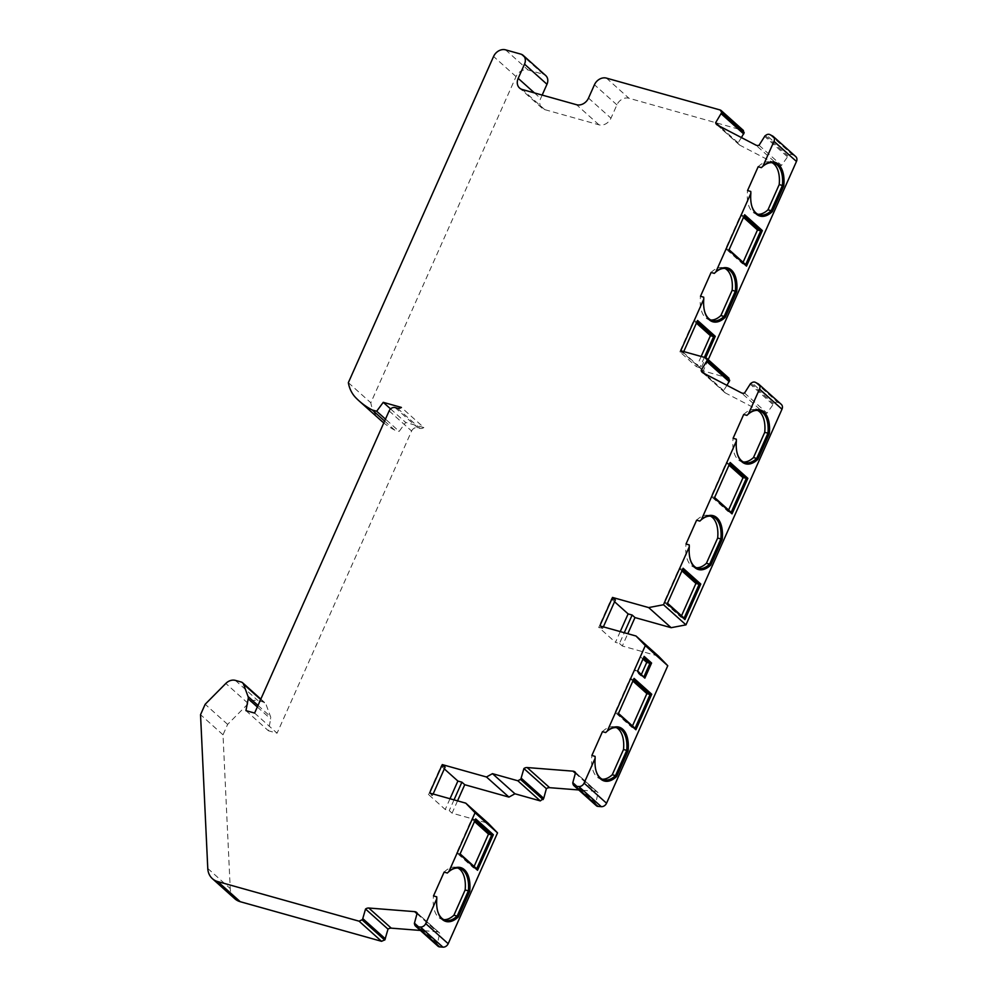 <?xml version="1.0" encoding="UTF-8"?>
<svg xmlns="http://www.w3.org/2000/svg" width="997" height="997" viewBox="0 0 997 997"><rect width="100%" height="100%" fill="white"/><g stroke="black" fill="none" stroke-linecap="round" stroke-linejoin="round"><path stroke-width="0.75" stroke-dasharray="4.99 3.74" d="M728.595 510.053L727.972 511.461L711.173 496.419L726.202 462.658L729.63 463.755M731.187 512.371L727.972 511.461M681.524 615.785L680.901 617.193L664.102 602.151L679.131 568.39L682.347 569.287L683.107 568.24M684.104 618.09L680.901 617.193M620.246 631.587L615.461 642.33L619.486 643.464L624.272 632.721M632.472 725.953L631.849 727.361L615.049 712.319L618.265 713.229L634.055 678.409M635.064 728.271L631.849 727.361M696.317 567.729A27.904 15.242 -74.3 0 1 694.672 567.43A27.904 15.242 -74.3 0 1 686.023 544.013M696.616 520.197A27.904 15.242 -74.3 0 1 708.917 515.524A27.904 15.242 -74.3 0 1 710.475 516.134M743.7 414.465A27.904 15.242 -74.3 0 1 755.988 409.792A27.904 15.242 -74.3 0 1 757.546 410.403M743.388 461.997A27.904 15.242 -74.3 0 1 741.743 461.711A27.904 15.242 -74.3 0 1 733.094 438.281M728.994 465.163L726.202 462.658M681.923 570.895L679.131 568.39M699.832 521.095A27.904 15.242 -74.3 0 1 700.741 520.235A27.904 15.242 -74.3 0 1 700.991 520.023M254.609 713.067L277.079 733.181L268.417 730.764L270.673 718.924A4.985 4.025 131.8 0 0 270.523 716.644L265.975 704.256A4.985 4.025 131.8 0 0 265.065 702.897A4.985 4.025 131.8 0 0 263.719 702.162L257.824 700.505A9.958 8.063 131.8 0 0 248.29 703.558L225.821 683.443M389.142 410.901L411.611 431.028L277.079 733.181M411.611 431.028A4.985 4.025 131.8 0 1 417.606 427.713L419.924 428.361A4.985 4.025 -48.2 0 0 423.837 427.551L401.367 407.424M390.575 408.92L405.717 422.466L399.149 431.365L385.478 419.126M423.837 427.551L405.717 422.466M384.618 421.07L394.725 430.118L399.149 431.365M394.725 430.118A99.638 80.607 131.8 0 1 383.795 422.915M381.39 420.871A99.638 80.607 131.8 0 1 378.524 418.142A39.855 32.24 131.8 0 1 370.822 402.788L516.047 76.607A9.958 8.063 131.8 0 1 528.036 69.977L543.315 74.252A8.973 7.253 131.8 0 1 545.733 75.573M234.843 898.783A19.928 16.126 131.8 0 1 230.245 888.576L223.004 734.801L227.64 724.383L248.29 703.558M417.008 913.775L437.072 931.746L420.385 930.438M437.072 931.746A4.985 4.025 131.8 0 1 439.141 932.606A4.985 4.025 131.8 0 1 439.665 933.204L417.195 913.078M414.702 924.705L437.172 944.832L439.665 933.204M437.172 944.832A3.988 3.228 -48.2 0 0 437.995 946.203M457.548 800.853L452.077 813.153L488.243 823.285M575.369 773.298L595.433 791.269L578.759 789.96M595.433 791.269A4.985 4.025 131.8 0 1 597.515 792.129A4.985 4.025 131.8 0 1 598.026 792.727L575.556 772.6M573.063 784.228L595.533 804.355L598.026 792.727M595.533 804.355A3.988 3.228 -48.2 0 0 596.356 805.726M658.481 656.126L622.315 645.994L627.798 633.706M755.39 382.35L777.859 402.476L780.614 403.91A4.985 4.025 131.8 0 1 781.287 404.371M777.859 402.476A3.988 3.228 -48.2 0 0 774.295 402.85L751.825 382.723M744.56 393.017L767.029 413.132L774.295 402.85M767.029 413.132A4.985 4.025 131.8 0 1 763.864 412.97L741.407 392.855M726.938 385.328L723.623 390.55A4.985 4.025 -48.2 0 0 724.707 392.482A4.985 4.025 -48.2 0 0 725.38 392.943L763.864 412.97M708.219 359.68L703.234 370.872L728.957 378.249M769.883 134.607L792.341 154.722L795.095 156.155A4.985 4.025 131.8 0 1 795.768 156.629M792.341 154.722A3.988 3.228 -48.2 0 0 788.789 155.096L766.319 134.969M759.053 145.263L781.511 165.39L788.789 155.096M781.511 165.39A4.985 4.025 131.8 0 1 778.358 165.228L755.888 145.101M741.419 137.574L738.116 142.808A4.985 4.025 -48.2 0 0 739.188 144.727A4.985 4.025 -48.2 0 0 739.861 145.201L778.358 165.228M542.169 95.076L540.661 98.491A9.958 8.063 -48.2 0 0 542.044 108.162A9.958 8.063 -48.2 0 0 544.736 109.62L598.985 124.824A9.958 8.063 -48.2 0 0 610.974 118.194L616.919 104.872A9.958 8.063 131.8 0 1 628.908 98.229L743.438 130.495M245.96 710.637L268.417 730.764M227.64 724.383L205.17 704.268M223.004 734.801L200.534 714.675M414.553 922.761L437.022 942.863M447.329 873.023A27.904 15.242 -74.3 0 1 448.239 872.163A27.904 15.242 -74.3 0 1 448.488 871.939M444.114 872.113A27.904 15.242 -74.3 0 1 456.414 867.44A27.904 15.242 -74.3 0 1 457.972 868.051M443.815 919.645A27.904 15.242 -74.3 0 1 442.157 919.359A27.904 15.242 -74.3 0 1 433.508 895.929M474.111 866.43L473.475 867.851L456.676 852.809L471.706 819.048L474.51 821.553M437.758 911.507A27.904 15.242 -74.3 0 1 437.633 911.084A27.904 15.242 -74.3 0 1 436.723 896.826M476.691 868.748L473.475 867.851M460.103 853.893L456.676 852.809M459.866 854.429L474.921 819.945L471.706 819.048M475.694 818.886L475.133 820.132M488.63 824.893L477.638 814.636M429.607 793.026L432.449 795.569L428.423 794.435L445.223 809.477L449.248 810.611L452.077 813.153M444.313 768.899L441.085 766.008L428.423 794.435M450.008 798.747L445.223 809.477M433.134 794.011L432.449 795.569M445.098 767.129L441.085 766.008M572.914 782.284L595.383 802.386M605.69 732.558A27.904 15.242 -74.3 0 1 606.6 731.711A27.904 15.242 -74.3 0 1 606.837 731.486M602.475 731.661A27.904 15.242 -74.3 0 1 614.763 726.987A27.904 15.242 -74.3 0 1 616.32 727.598M632.871 681.063L630.079 678.558L615.049 712.319M641.432 674.321L640.797 675.729L634.254 669.872L640.186 656.549L642.978 659.054M602.176 779.193A27.904 15.242 -74.3 0 1 600.518 778.906A27.904 15.242 -74.3 0 1 591.869 755.477M630.079 678.558L633.506 679.655M637.681 670.956L643.401 657.447L640.186 656.549M644.162 656.387L643.613 657.634M637.444 671.492L637.469 670.769L634.254 669.872M644.012 676.639L640.797 675.729M596.119 771.055A27.904 15.242 -74.3 0 1 595.982 770.631A27.904 15.242 -74.3 0 1 595.084 756.374M603.372 626.864L602.687 628.422L599.845 625.879M602.687 628.422L598.674 627.287L615.461 642.33M622.315 645.994L619.486 643.464M614.563 601.752L611.323 598.861L598.674 627.287M615.348 599.982L611.323 598.861M690.273 559.579A27.904 15.242 -74.3 0 1 690.136 559.167A27.904 15.242 -74.3 0 1 689.239 544.91M737.344 453.859A27.904 15.242 -74.3 0 1 737.207 453.436A27.904 15.242 -74.3 0 1 736.309 439.178M746.915 415.375A27.904 15.242 -74.3 0 1 747.812 414.515A27.904 15.242 -74.3 0 1 748.062 414.291M772.638 404.284L750.168 384.157M723.623 390.55L705.116 373.975M703.234 370.872L680.764 350.745M683.743 351.592L683.356 352.477L701.016 368.292L705.714 357.749M714.313 273.377A27.904 15.242 -74.3 0 1 715.223 272.517A27.904 15.242 -74.3 0 1 715.46 272.293M711.098 272.468A27.904 15.242 -74.3 0 1 723.386 267.794A27.904 15.242 -74.3 0 1 724.944 268.417M758.169 166.748A27.904 15.242 -74.3 0 1 770.457 162.075A27.904 15.242 -74.3 0 1 772.027 162.685M757.87 214.268A27.904 15.242 -74.3 0 1 756.212 213.981A27.904 15.242 -74.3 0 1 747.563 190.552M710.799 320A27.904 15.242 -74.3 0 1 709.141 319.713A27.904 15.242 -74.3 0 1 700.492 296.283M743.077 262.298L742.453 263.719L725.654 248.677L740.684 214.916L743.488 217.421M701.153 356.465L696.567 366.784L679.767 351.742L693.613 320.635L696.404 323.14M761.384 167.646A27.904 15.242 -74.3 0 1 762.294 166.786A27.904 15.242 -74.3 0 1 762.543 166.561M751.813 206.13A27.904 15.242 -74.3 0 1 751.688 205.706A27.904 15.242 -74.3 0 1 750.778 191.461M704.742 311.862A27.904 15.242 -74.3 0 1 704.605 311.438A27.904 15.242 -74.3 0 1 703.708 297.181M745.669 264.616L742.453 263.719M704.368 357.362L699.782 367.681L696.567 366.784M454.021 799.868L449.248 810.611M729.081 249.761L743.899 215.813L740.684 214.916M744.672 214.754L744.111 216M728.844 250.297L728.869 249.574L725.654 248.677M679.767 351.742L682.982 352.639L696.828 321.545L693.613 320.635M697.588 320.486L697.04 321.732M701.016 368.292L699.782 367.681M787.119 156.529L764.649 136.415M738.116 142.808L719.597 126.22M348.352 382.661L370.822 402.788M667.28 603.783L682.559 569.474M667.529 603.247L664.102 602.151M730.178 462.508L714.388 497.329L711.173 496.419M395.136 407.586L417.606 427.713M397.454 408.234L419.924 428.361M378.524 418.142L356.054 398.015M257.326 706.973L270.673 718.924M258.011 705.44L270.523 716.644M260.653 699.495L265.975 704.256M263.719 702.162L241.249 682.035M235.354 680.39L257.824 700.505M207.775 868.449L230.245 888.576M436.91 943.835L414.44 923.708M595.271 803.358L572.814 783.231M780.614 403.91L758.144 383.783M750.841 383.371L773.298 403.498M702.91 372.828L725.38 392.943M728.221 377.875L705.751 357.749M795.095 156.155L772.625 136.028M765.322 135.629L787.78 155.744M717.391 125.074L739.861 145.201M742.703 130.121L720.233 110.006M606.438 78.115L628.908 98.229M616.919 104.872L594.449 84.745M588.517 98.08L610.974 118.194M598.985 124.824L576.515 104.71M544.736 109.62L522.266 89.506M534.429 92.908L540.661 98.491M543.315 74.252L520.845 54.125M505.566 49.85L528.036 69.977M516.047 76.607L493.577 56.48M712.132 516.421L708.917 515.524M260.828 699.096L265.065 702.897M439.141 932.606L416.684 912.492M448.239 872.163L448.899 871.565M459.617 868.35L456.414 867.44M445.372 920.256L442.157 919.359M437.633 911.084L437.895 911.943M597.515 792.129L575.045 772.014M606.6 731.711L607.26 731.113M617.978 727.897L614.763 726.987M603.733 779.804L600.518 778.906M595.982 770.631L596.243 771.479M700.741 520.235L701.414 519.636M690.136 559.167L690.398 560.015M697.888 568.34L694.672 567.43M737.207 453.436L737.468 454.296M747.812 414.515L748.485 413.917M759.203 410.702L755.988 409.792M744.958 462.608L741.743 461.711M724.707 392.482L702.237 372.355M715.223 272.517L715.883 271.919M726.601 268.704L723.386 267.794M773.672 162.972L770.457 162.075M762.294 166.786L762.954 166.187M751.688 205.706L751.937 206.566M759.427 214.878L756.212 213.981M712.357 320.61L709.141 319.713M704.605 311.438L704.867 312.298M739.188 144.727L716.718 124.613M542.044 108.162L519.574 88.048"/><path stroke-width="1.5" d="M747.85 478.336L730.178 462.508L714.363 498.051L732.022 513.866L747.85 478.336L743.002 477.7L728.595 510.053M729.63 463.755L746.217 478.61L731.187 512.371L732.022 513.866M682.559 569.474L699.146 584.329L695.931 583.432L681.524 615.785M700.779 584.068L683.107 568.24L667.28 603.783L684.951 619.598L700.779 584.068L699.146 584.329L684.104 618.09L667.529 603.247M627.798 633.706L634.977 617.567L632.148 615.024L628.122 613.903L620.246 631.587M632.148 615.024L624.272 632.721M633.506 679.655L650.094 694.51L646.879 693.6L632.472 725.953M651.726 694.236L634.055 678.409L618.24 713.952L635.899 729.767L651.726 694.236L650.094 694.51L635.064 728.271L618.476 713.416M706.424 563.28L717.666 538.044L720.881 538.941L709.64 564.177L706.424 563.28A27.904 15.242 -74.3 0 1 696.317 567.729M685.973 624.857L781.984 409.206A4.985 4.025 131.8 0 0 781.287 404.371L758.817 384.256A4.985 4.025 -48.2 0 1 759.515 389.092L748.448 413.942L746.915 415.375L743.7 414.465L733.094 438.281L736.309 439.178L736.372 441.06L701.377 519.674L699.832 521.095L696.616 520.197L686.023 544.013L689.239 544.91L689.301 546.78L663.504 604.743L685.973 624.857L671.143 627.699L634.977 617.567M710.475 516.134A27.904 15.242 -74.3 0 1 717.666 538.044M757.546 410.403A27.904 15.242 -74.3 0 1 764.736 432.312L769.31 433.57L757.845 459.33A28.901 15.778 -74.3 0 1 741.818 461.736A28.901 15.778 -74.3 0 1 737.468 454.296A28.901 15.778 -74.3 0 1 736.372 441.06M748.062 414.291A27.904 15.242 -74.3 0 1 759.203 410.702A27.904 15.242 -74.3 0 1 762.755 412.683A27.904 15.242 -74.3 0 1 767.952 433.221L756.711 458.446L753.495 457.548L764.736 432.312M753.495 457.548A27.904 15.242 -74.3 0 1 743.388 461.997M743.002 477.7L728.994 465.163M695.931 583.432L681.923 570.895M700.991 520.023A27.904 15.242 -74.3 0 1 712.132 516.421A27.904 15.242 -74.3 0 1 715.672 518.415A27.904 15.242 -74.3 0 1 720.881 538.941L722.227 539.302L710.761 565.05A28.901 15.778 -74.3 0 1 694.747 567.467A28.901 15.778 -74.3 0 1 690.398 560.015A28.901 15.778 -74.3 0 1 689.301 546.78M420.385 930.438L391.273 928.157A4.985 4.025 -48.2 0 0 388.007 929.142L384.879 939.835L381.539 941.305L240.227 901.699A19.928 16.126 131.8 0 1 234.843 898.783L212.373 878.656A19.928 16.126 -48.2 0 1 207.775 868.449L200.534 714.675L205.17 704.268L225.821 683.443A9.958 8.063 -48.2 0 1 235.354 680.39L241.249 682.035A4.985 4.025 -48.2 0 1 242.595 682.771A4.985 4.025 -48.2 0 1 243.505 684.141L248.054 696.517A4.985 4.025 131.8 0 1 248.203 698.81L245.96 710.637L254.609 713.067L389.142 410.901A4.985 4.025 131.8 0 1 395.136 407.586L397.454 408.234A4.985 4.025 -48.2 0 0 401.367 407.424L383.247 402.339L376.679 411.238L372.267 410.004A99.638 80.607 131.8 0 1 358.92 400.757A99.638 80.607 131.8 0 1 356.054 398.015A39.855 32.24 -48.2 0 1 348.352 382.661L493.577 56.48A9.958 8.063 -48.2 0 1 505.566 49.85L520.845 54.125A8.973 7.253 -48.2 0 1 523.263 55.446A8.973 7.253 -48.2 0 1 524.522 64.157L518.191 78.364A9.958 8.063 -48.2 0 0 519.574 88.048A9.958 8.063 -48.2 0 0 522.266 89.506L576.515 104.71A9.958 8.063 131.8 0 0 588.517 98.08L594.449 84.745A9.958 8.063 -48.2 0 1 606.438 78.115L720.233 110.006L721.716 112.511L744.173 132.676L741.419 137.574M721.043 110.43L720.233 110.006M762.543 166.561A27.904 15.242 -74.3 0 1 773.672 162.972A27.904 15.242 -74.3 0 1 777.224 164.954A27.904 15.242 -74.3 0 1 782.421 185.492L771.192 210.728L772.314 211.601A28.901 15.778 -74.3 0 1 756.287 214.006A28.901 15.778 -74.3 0 1 751.937 206.566A28.901 15.778 -74.3 0 1 750.853 193.331L750.778 191.461L747.563 190.552L758.169 166.748L761.384 167.646L762.917 166.225L773.996 141.337A4.985 4.025 -48.2 0 0 773.298 136.502A4.985 4.025 -48.2 0 0 772.625 136.028L769.883 134.607A3.988 3.228 131.8 0 0 766.319 134.969L765.322 135.629A1.496 1.209 -48.2 0 0 764.649 136.415L759.053 145.263A4.985 4.025 -48.2 0 1 755.888 145.101L717.391 125.074A4.985 4.025 131.8 0 1 716.718 124.613A4.985 4.025 131.8 0 1 715.647 122.681L721.716 112.511M750.853 193.331L715.846 271.944L714.313 273.377L711.098 272.468L700.492 296.283L703.708 297.181L703.782 299.063L680.764 350.745L705.751 357.749L707.234 360.266L729.692 380.43L726.938 385.328M706.549 358.185L705.751 357.749M758.817 384.256A4.985 4.025 -48.2 0 0 758.144 383.783L755.39 382.35A3.988 3.228 131.8 0 0 751.825 382.723L750.841 383.371A1.496 1.209 -48.2 0 0 750.168 384.157L744.56 393.017A4.985 4.025 -48.2 0 1 741.407 392.855L702.91 372.828A4.985 4.025 131.8 0 1 702.237 372.355A4.985 4.025 131.8 0 1 701.165 370.435L707.234 360.266M575.543 786.297A3.988 3.228 131.8 0 1 573.886 785.611L596.356 805.726A3.988 3.228 -48.2 0 0 598.013 806.411L575.543 786.297L578.821 786.546A4.985 4.025 -48.2 0 0 584.092 783.106L595.147 758.256L595.084 756.374L591.869 755.477L602.475 731.661L605.69 732.558L607.223 731.137A28.901 15.778 -74.3 0 1 607.26 731.113L645.308 645.607L636.024 636.011L599.845 625.879L612.507 597.44L648.673 607.584L663.504 604.743M573.886 785.611A3.988 3.228 131.8 0 1 573.063 784.228L572.814 783.231A1.496 1.209 -48.2 0 1 572.914 782.284L575.556 772.6A4.985 4.025 -48.2 0 0 575.045 772.014A4.985 4.025 -48.2 0 0 572.976 771.155L575.369 773.298M417.182 926.774A3.988 3.228 131.8 0 1 415.525 926.088L437.995 946.203A3.988 3.228 -48.2 0 0 439.652 946.888L417.182 926.774L420.447 927.023A4.985 4.025 -48.2 0 0 425.719 923.583L436.798 898.708L436.723 896.826L433.508 895.929L444.114 872.113L447.329 873.023L448.874 871.59A28.901 15.778 -74.3 0 1 448.899 871.565L475.058 812.754L465.773 803.158L429.607 793.026L442.269 764.599L486.474 776.987L492.468 773.66L517.842 780.776L520.833 779.156L523.911 768.55A4.985 4.025 131.8 0 1 527.164 767.553L572.976 771.155M415.525 926.088A3.988 3.228 131.8 0 1 414.702 924.705L414.44 923.708A1.496 1.209 -48.2 0 1 414.553 922.761L417.195 913.078A4.985 4.025 -48.2 0 0 416.684 912.492A4.985 4.025 -48.2 0 0 414.602 911.632L417.008 913.775M212.373 878.656A19.928 16.126 -48.2 0 0 217.757 881.585L359.07 921.178L362.472 919.633L365.538 909.027A4.985 4.025 131.8 0 1 368.803 908.03L414.602 911.632M383.247 402.339L390.575 408.92M376.679 411.238L385.478 419.126M372.267 410.004L384.618 421.07M383.795 422.915A99.638 80.607 131.8 0 1 381.39 420.871L358.92 400.757M465.773 803.158L488.243 823.285L497.528 832.881L448.189 943.71A4.985 4.025 131.8 0 1 442.917 947.15L439.652 946.888M492.468 773.66L514.938 793.786L508.944 797.102L464.739 784.714L457.548 800.853M514.938 793.786L540.312 800.903L543.726 798.348L521.257 778.233M578.759 789.96L549.634 787.68A4.985 4.025 -48.2 0 0 546.381 788.664L543.726 798.348M636.024 636.011L658.481 656.126L667.778 665.734L606.55 803.233A4.985 4.025 131.8 0 1 601.291 806.673L598.013 806.411M728.957 378.249L706.599 358.222M728.221 377.875L729.692 380.43M773.298 136.502L795.768 156.629A4.985 4.025 131.8 0 1 796.466 161.464L708.219 359.68M743.438 130.495L721.08 110.468M742.703 130.121L744.173 132.676M523.263 55.446L545.733 75.573A8.973 7.253 131.8 0 1 546.979 84.271L542.169 95.076M384.705 940.046L362.223 919.957M362.472 919.633L384.879 939.835M385.365 938.825L362.896 918.711M365.538 909.027L388.007 929.142M448.488 871.939A27.904 15.242 -74.3 0 1 459.617 868.35A27.904 15.242 -74.3 0 1 463.169 870.331A27.904 15.242 -74.3 0 1 468.366 890.869L457.137 916.093L458.259 916.978L469.724 891.218A28.901 15.778 -74.3 0 0 464.365 869.671A28.901 15.778 -74.3 0 0 448.899 871.565M497.528 832.881L475.058 812.754M458.259 916.978A28.901 15.778 -74.3 0 1 442.232 919.384A28.901 15.778 -74.3 0 1 437.895 911.943A28.901 15.778 -74.3 0 1 436.798 898.708M459.866 854.429L477.538 870.256L493.353 834.713L475.694 818.886L459.866 854.429M457.972 868.051A27.904 15.242 -74.3 0 1 465.15 889.96L469.724 891.218M437.758 911.507A27.904 15.242 -74.3 0 0 441.833 918.262A27.904 15.242 -74.3 0 0 445.372 920.256A27.904 15.242 -74.3 0 0 457.137 916.093L453.922 915.196A27.904 15.242 -74.3 0 1 443.815 919.645M453.922 915.196L465.15 889.96M475.133 820.132L491.72 834.988L488.505 834.09L474.51 821.553M488.505 834.09L474.111 866.43M493.353 834.713L491.72 834.988L476.691 868.748L460.103 853.893M476.691 868.748L477.538 870.256M489.203 825.055L477.638 814.636L489.203 825.055M464.739 784.714L461.898 782.171L457.885 781.05L444.313 768.899M457.885 781.05L450.008 798.747M442.269 764.599L445.098 767.129L433.134 794.011M486.474 776.987L508.944 797.102M517.842 780.776L540.312 800.903M543.066 799.569L520.584 779.48M520.833 779.156L543.253 799.357M523.911 768.55L546.381 788.664M606.837 731.486A27.904 15.242 -74.3 0 1 617.978 727.897A27.904 15.242 -74.3 0 1 621.53 729.879A27.904 15.242 -74.3 0 1 626.727 750.417L615.485 775.641L616.62 776.526L628.085 750.766A28.901 15.778 -74.3 0 0 622.726 729.218A28.901 15.778 -74.3 0 0 607.26 731.113M667.778 665.734L645.308 645.607M616.62 776.526A28.901 15.778 -74.3 0 1 600.593 778.931A28.901 15.778 -74.3 0 1 596.243 771.479A28.901 15.778 -74.3 0 1 595.147 758.256M644.86 678.134L651.577 663.03L644.162 656.387L637.444 671.492L644.86 678.134L637.681 670.956M616.32 727.598A27.904 15.242 -74.3 0 1 623.511 749.507L628.085 750.766M646.879 693.6L632.871 681.063M642.978 659.054L646.729 662.407L641.432 674.321M596.119 771.055A27.904 15.242 -74.3 0 0 600.182 777.81A27.904 15.242 -74.3 0 0 603.733 779.804A27.904 15.242 -74.3 0 0 615.485 775.641L612.27 774.744A27.904 15.242 -74.3 0 1 602.176 779.193M612.27 774.744L623.511 749.507M635.899 729.767L635.064 728.271M643.613 657.634L649.944 663.304L646.729 662.407M651.577 663.03L649.944 663.304L644.012 676.639M603.372 626.864L615.348 599.982L612.507 597.44M628.122 613.903L614.563 601.752M648.673 607.584L671.143 627.699M701.377 519.674A28.901 15.778 -74.3 0 1 701.414 519.636A28.901 15.778 -74.3 0 1 716.88 517.755A28.901 15.778 -74.3 0 1 722.227 539.302M748.448 413.942A28.901 15.778 -74.3 0 1 748.485 413.917A28.901 15.778 -74.3 0 1 763.951 412.023A28.901 15.778 -74.3 0 1 769.31 433.57M690.273 559.579A27.904 15.242 -74.3 0 0 694.336 566.346A27.904 15.242 -74.3 0 0 697.888 568.34A27.904 15.242 -74.3 0 0 709.64 564.177L710.761 565.05M737.344 453.859A27.904 15.242 -74.3 0 0 741.407 460.626A27.904 15.242 -74.3 0 0 744.958 462.608A27.904 15.242 -74.3 0 0 756.711 458.446L757.845 459.33M705.116 373.975L701.165 370.435M706.761 361.575L729.231 381.701M729.654 380.642L707.172 360.64M715.46 272.293A27.904 15.242 -74.3 0 1 726.601 268.704A27.904 15.242 -74.3 0 1 730.153 270.685A27.904 15.242 -74.3 0 1 735.35 291.224L724.109 316.448L725.243 317.333L736.708 291.573A28.901 15.778 -74.3 0 0 731.349 270.025A28.901 15.778 -74.3 0 0 715.883 271.919A28.901 15.778 -74.3 0 0 715.846 271.944M772.314 211.601L783.779 185.853A28.901 15.778 -74.3 0 0 778.42 164.293A28.901 15.778 -74.3 0 0 762.954 166.187A28.901 15.778 -74.3 0 0 762.917 166.225M725.243 317.333A28.901 15.778 -74.3 0 1 709.216 319.738A28.901 15.778 -74.3 0 1 704.867 312.298A28.901 15.778 -74.3 0 1 703.782 299.063M728.844 250.297L746.516 266.124L762.331 230.581L744.672 214.754L728.844 250.297M705.714 357.749L715.26 336.313L697.588 320.486L683.743 351.592M724.944 268.417A27.904 15.242 -74.3 0 1 732.134 290.314L736.708 291.573M772.027 162.685A27.904 15.242 -74.3 0 1 779.205 184.595L783.779 185.853M751.813 206.13A27.904 15.242 -74.3 0 0 755.876 212.897A27.904 15.242 -74.3 0 0 759.427 214.878A27.904 15.242 -74.3 0 0 771.192 210.728L767.977 209.819L779.205 184.595M767.977 209.819A27.904 15.242 -74.3 0 1 757.87 214.268M704.742 311.862A27.904 15.242 -74.3 0 0 708.805 318.629A27.904 15.242 -74.3 0 0 712.357 320.61A27.904 15.242 -74.3 0 0 724.109 316.448L720.893 315.55L732.134 290.314M720.893 315.55A27.904 15.242 -74.3 0 1 710.799 320M744.111 216L760.699 230.855L757.483 229.958L743.077 262.298M757.483 229.958L743.488 217.421M697.04 321.732L713.628 336.587L710.412 335.677L701.153 356.465M710.412 335.677L696.404 323.14M762.331 230.581L760.699 230.855L745.669 264.616L729.081 249.761M715.26 336.313L713.628 336.587L704.368 357.362M461.898 782.171L454.021 799.868M745.669 264.616L746.516 266.124M719.597 126.22L715.647 122.681M721.255 113.832L743.712 133.947M744.148 132.9L721.654 112.885M684.951 619.598L684.104 618.09M731.187 512.371L714.6 497.515M248.203 698.81L257.326 706.973M248.054 696.517L258.011 705.44M243.505 684.141L260.653 699.495M240.227 901.699L217.757 881.585M359.07 921.178L381.539 941.305M391.273 928.157L368.803 908.03M420.447 927.023L442.917 947.15M448.189 943.71L425.719 923.583M549.634 787.68L527.164 767.553M578.821 786.546L601.291 806.673M606.55 803.233L584.092 783.106M759.515 389.092L781.984 409.206M773.996 141.337L796.466 161.464M518.191 78.364L534.429 92.908M524.522 64.157L546.979 84.271M242.595 682.771L260.828 699.096"/></g></svg>
